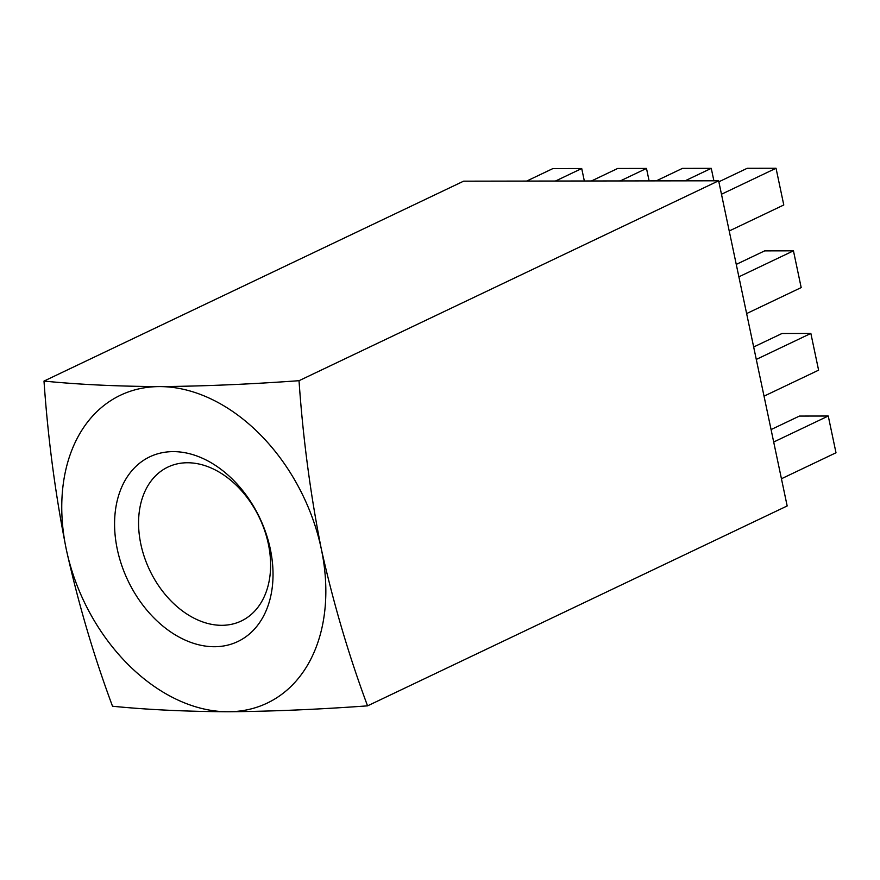 <?xml version="1.0" encoding="UTF-8"?>
<svg xmlns="http://www.w3.org/2000/svg" width="880" height="880" viewBox="0 0 880 880"><rect width="100%" height="100%" fill="white"/><g stroke="black" fill="none" stroke-linecap="round" stroke-linejoin="round"><path stroke-width="1.32" d="M270.314 549.054A102.311 72.974 64.5 0 1 214.357 646.723A102.311 72.974 64.5 0 1 117.293 549.285A102.311 72.974 64.5 0 1 173.239 451.627A102.311 72.974 64.5 0 1 270.314 549.054M140.833 544.126A85.261 60.808 -115.5 0 0 241.263 621.005A85.261 60.808 -115.5 0 0 268.345 543.939A85.261 60.808 -115.5 0 0 167.926 467.06A85.261 60.808 -115.5 0 0 140.833 544.126M44 381.073L463.617 181.17L718.641 180.796L787.171 505.956L367.554 705.859C317.812 709.456 271.315 711.414 228.063 711.755C185.9 711.535 147.389 709.698 112.519 706.244C93.742 655.787 78.331 603.493 66.286 549.362C55.385 494.571 47.96 438.471 44 381.073C78.859 384.538 117.37 386.375 159.533 386.595C202.796 386.254 249.282 384.285 299.024 380.699C302.984 438.086 310.42 494.186 321.31 548.988C333.355 603.119 348.777 655.413 367.554 705.859M718.641 180.796L299.024 380.699M321.31 548.988A170.511 121.616 -115.5 0 0 159.533 386.595A170.511 121.616 64.5 0 0 66.286 549.362A170.511 121.616 64.5 0 0 228.063 711.755A170.511 121.616 64.5 0 0 321.31 548.988M584.342 180.994L581.713 168.531L555.467 181.038M581.713 168.531L552.893 168.575L526.647 181.082M649.11 180.895L646.492 168.432L620.246 180.939M646.492 168.432L617.672 168.476L591.426 180.983M713.889 180.796L711.26 168.344L685.014 180.84M711.26 168.344L682.451 168.377L656.205 180.884M721.479 194.238L776.039 168.245L783.783 204.985L729.223 230.978M776.039 168.245L747.219 168.289L718.861 181.797M738.881 276.826L793.452 250.833L801.185 287.584L746.625 313.577M793.452 250.833L764.632 250.877L736.263 264.396M756.283 359.425L810.854 333.432L818.598 370.172L764.027 396.165M810.854 333.432L782.034 333.476L753.665 346.984M773.696 442.013L828.256 416.02L836 452.76L781.44 478.753M828.256 416.02L799.436 416.064L771.067 429.572"/></g></svg>
